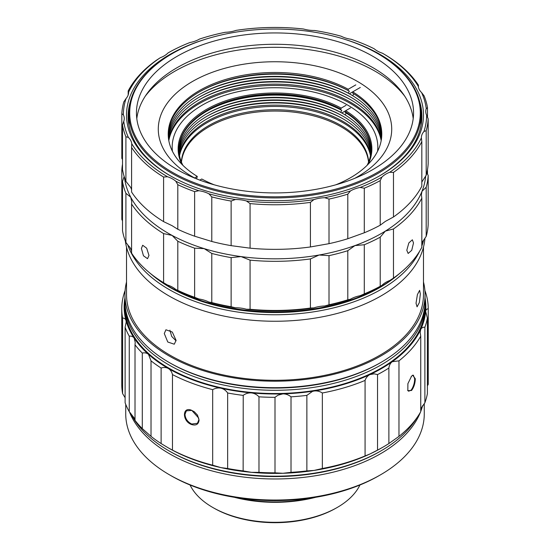 <?xml version="1.0" encoding="UTF-8"?>
<svg xmlns="http://www.w3.org/2000/svg" width="550" height="550" viewBox="0 0 550 550"><rect width="100%" height="100%" fill="white"/><g stroke="black" fill="none" stroke-linecap="round" stroke-linejoin="round"><path stroke-width="0.82" d="M377.561 151.284A102.823 59.366 0 0 0 377.822 147.091A102.823 59.366 0 0 0 279.482 87.787A102.823 59.366 0 0 0 172.569 141.921A102.823 59.366 0 0 0 172.178 147.091A102.823 59.366 0 0 0 172.439 151.284M354.729 178.344A116.717 67.382 0 0 0 391.27 135.004A116.717 67.382 0 0 0 391.717 129.133A116.717 67.382 0 0 0 280.094 61.813A116.717 67.382 0 0 0 158.73 123.262A116.717 67.382 0 0 0 158.283 129.133A116.717 67.382 0 0 0 195.271 178.344M145.269 96.188A141.728 81.826 180 0 1 311.678 50.098A141.728 81.826 180 0 1 404.731 96.188M136.978 105.958A138.552 79.991 0 0 0 136.448 112.929A138.552 79.991 0 0 0 268.957 192.844A138.552 79.991 0 0 0 413.022 119.9A138.552 79.991 0 0 0 413.552 112.929A138.552 79.991 0 0 0 281.043 33.014A138.552 79.991 0 0 0 136.978 105.958M136.799 118.601A138.552 79.991 180 0 1 136.978 117.301A138.552 79.991 180 0 1 276.127 44.282A138.552 79.991 180 0 1 413.201 118.601M237.394 193.958A145.303 83.889 180 0 1 172.253 53.611A145.303 83.889 180 0 1 312.606 31.893A145.303 83.889 180 0 1 377.747 53.611A145.303 83.889 180 0 1 400.833 154.873A145.303 83.889 180 0 1 237.394 193.958M377.747 53.611L378.311 53.934A146.101 84.349 180 0 1 421.101 113.575A146.101 84.349 180 0 1 237.188 195.051A146.101 84.349 180 0 1 128.899 113.575A146.101 84.349 180 0 1 171.689 53.934L172.253 53.611M412.452 375.348L413.373 375.21L414.679 378.888C414.576 383.041 413.421 386.767 411.214 390.067L411.538 390.493C413.889 387.386 415.147 383.481 415.319 378.757L412.699 375.176L411.538 376.234L407.894 383.666L407.825 390.686L411.538 390.493M197.429 415.009L198.928 419.671L197.429 423.314L191.737 424.029C187.564 421.926 185.309 418.708 184.986 414.384L186.347 410.857L191.758 410.396L194.329 411.764M130.604 413.126A150.061 86.639 0 0 0 134.908 420.599A150.061 86.639 0 0 0 168.891 450.808L170.012 451.461A148.472 85.718 0 0 0 328.206 470.876A148.472 85.718 0 0 0 379.988 451.461L381.109 450.808A150.061 86.639 0 0 0 416.797 417.911M168.891 450.808A150.061 86.639 0 0 0 328.776 470.436A150.061 86.639 0 0 0 381.109 450.808M420.736 410.197A150.061 86.639 0 0 0 422.263 406.216M167.819 447.597A150.858 87.099 0 0 0 168.328 447.893L172.459 450.106A153.237 88.474 0 0 0 212.678 465.19L220.935 467.617A150.858 87.099 0 0 0 251.398 472.333L243.141 470.903L243.224 395.319C245.726 393.525 248.449 392.728 251.398 392.92C254.375 393.277 256.898 394.577 258.981 396.825L258.981 472.347A153.237 88.474 0 0 0 275 472.835L275 397.306L278.039 395.168L282.893 393.869C285.918 393.862 288.619 394.852 291.012 396.825L291.012 472.347A153.237 88.474 0 0 0 306.866 470.903L306.866 395.374L312.462 391.394L314.043 391.022C316.979 390.658 319.743 391.304 322.348 392.982L322.348 468.504A153.237 88.474 0 0 0 329.918 466.957A153.237 88.474 0 0 0 365.076 455.936L365.076 380.414A153.237 88.474 180 0 1 329.918 391.435A153.237 88.474 180 0 1 322.348 392.982M291.012 472.347L282.893 473.282A150.858 87.099 0 0 1 251.398 472.333L258.981 472.347M322.348 468.504L314.043 470.436A150.858 87.099 0 0 1 282.893 473.282L275 472.835M365.076 455.936L369.937 453.998A150.858 87.099 0 0 1 329.065 467.617A150.858 87.099 0 0 1 314.043 470.436L306.866 470.903M365.076 380.414C366.004 377.699 367.627 375.753 369.937 374.578A150.858 87.099 180 0 1 329.065 388.204A150.858 87.099 180 0 1 314.043 391.022A150.858 87.099 180 0 1 282.893 393.869A150.858 87.099 180 0 1 251.398 392.92A150.858 87.099 180 0 1 220.935 388.204C223.74 388.912 225.974 390.507 227.645 392.982L227.645 468.504A153.237 88.474 0 0 0 243.141 470.903M377.534 450.113A153.237 88.474 0 0 0 383.357 446.923L381.672 447.893A150.858 87.099 0 0 1 369.937 453.998L377.534 450.113L377.534 374.584L374.241 373.842L369.937 374.578A150.858 87.099 180 0 0 392.239 361.707L398.97 360.841L398.97 436.37A153.237 88.474 0 0 0 420.736 411.703L420.736 336.174A153.237 88.474 180 0 1 398.97 360.841M411.194 376.461L411.538 376.234M191.758 410.396L191.538 410.266C182.084 406.189 182.091 421.197 191.538 424.531C196.075 425.831 198.584 424.339 199.079 420.049L197.478 415.085L194.315 411.757L191.538 410.266M124.939 303.655L124.939 306.893A150.061 86.639 0 0 0 134.908 337.941A150.061 86.639 0 0 0 302.349 392.081A150.061 86.639 0 0 0 425.061 306.893L425.061 303.655A150.061 86.639 180 0 1 328.776 384.533A150.061 86.639 180 0 1 134.908 334.702A150.061 86.639 180 0 1 124.939 303.655A150.061 86.639 180 0 1 124.953 302.356M425.047 302.356A150.061 86.639 180 0 1 425.061 303.655M381.109 362.319L379.988 362.966A148.472 85.718 180 0 1 328.206 382.381A148.472 85.718 180 0 1 170.012 362.966L168.891 362.319A150.061 86.639 0 0 0 381.109 362.319A150.061 86.639 0 0 0 397.925 350.749A150.061 86.639 0 0 0 425.061 301.056L425.061 294.573A150.061 86.639 180 0 1 302.349 379.761A150.061 86.639 180 0 1 134.908 325.621A150.061 86.639 180 0 1 124.939 294.573A150.061 86.639 180 0 1 126.527 282.006M398.083 274.766A148.472 85.718 180 0 1 396.626 275.997A148.472 85.718 180 0 1 151.917 274.766M419.684 251.116A150.061 86.639 180 0 1 397.925 277.819A150.061 86.639 180 0 1 256.712 314.119A150.061 86.639 180 0 1 134.908 259.174A150.061 86.639 180 0 1 127.731 244.764M125.345 240.989A150.061 86.639 0 0 0 134.908 265.657A150.061 86.639 0 0 0 299.296 320.107A150.061 86.639 0 0 0 424.937 238.184M423.617 240.137A150.061 86.639 180 0 1 421.822 246.029M176.076 340.347L172.294 332.042L165.928 329.773L164.285 333.541L167.778 342.011L174.267 344.211L176.076 340.347M169.909 330.172L171.696 336.414L176.055 340.835M416.034 303.222L417.395 294.635L419.609 290.359L420.344 293.927L419.348 302.569L417.058 306.838L416.034 303.222M126.527 247.177L126.527 294.573A148.472 85.718 0 0 0 189.839 364.794A148.472 85.718 0 0 0 343.558 370.611A148.472 85.718 0 0 0 423.473 294.573L423.473 247.177M423.473 282.006A150.061 86.639 180 0 1 425.061 294.573M124.939 294.573L124.939 301.056A150.061 86.639 0 0 0 134.908 332.104A150.061 86.639 0 0 0 168.891 362.319M205.886 39.133A148.472 85.718 0 0 0 170.012 175.615A148.472 85.718 0 0 0 205.294 190.685A148.472 85.718 0 0 0 379.988 175.615A148.472 85.718 0 0 0 344.706 39.311A148.472 85.718 0 0 0 344.114 39.133M379.424 175.938A146.884 84.803 0 0 0 421.884 116.297A146.884 84.803 0 0 0 419.409 100.794M149.964 273.116A150.061 86.639 0 0 0 168.891 286.468L170.012 287.121A148.472 85.718 0 0 0 205.294 302.191A148.472 85.718 0 0 0 379.988 287.121L381.109 286.468A150.061 86.639 0 0 0 400.036 273.116M168.891 286.468A150.061 86.639 0 0 0 204.552 301.702A150.061 86.639 0 0 0 381.109 286.468M130.02 247.569A150.061 86.639 0 0 0 131.429 250.422M124.465 177.43A150.858 87.099 0 0 0 130.735 197.189A150.858 87.099 0 0 0 172.116 235.421A150.858 87.099 0 0 0 204.181 248.627A150.858 87.099 0 0 0 241.065 256.589A150.858 87.099 0 0 0 319.103 255.014A150.858 87.099 0 0 0 354.942 245.589A150.858 87.099 0 0 0 385.33 231.124A150.858 87.099 0 0 0 421.987 191.317A150.858 87.099 0 0 0 425.686 175.863M406.801 250.243L408.822 242.956L412.342 239.8L413.511 242.962L411.73 250.319L408.148 253.461L406.801 250.243M141.398 248.449L142.677 245.252L146.678 248.188L148.974 255.441L147.531 258.692L143.468 255.784L141.398 248.449M190.059 484.99A88.131 50.882 0 0 0 212.678 507.409A88.131 50.882 0 0 0 224.448 513.109A88.131 50.882 0 0 0 337.322 507.409A88.131 50.882 0 0 0 359.941 484.99M212.678 507.409L213.806 508.056A86.542 49.968 0 0 0 225.363 513.652A86.542 49.968 0 0 0 336.194 508.056L337.322 507.409M125.73 404.374L125.73 413.861A149.27 86.178 0 0 0 169.448 474.794A149.27 86.178 0 0 0 261.993 499.709A149.27 86.178 0 0 0 380.552 474.794A149.27 86.178 0 0 0 423.699 421.369A149.27 86.178 0 0 0 424.27 413.861L424.27 403.521M422.565 405.769A149.27 86.178 180 0 1 420.736 411.421M420.386 412.328A149.27 86.178 180 0 1 261.993 478.644A149.27 86.178 180 0 1 129.442 411.895M169.448 474.794L171.132 475.771A146.884 84.803 0 0 0 378.868 475.771L380.552 474.794M234.3 497.289A99.33 57.344 0 0 0 315.7 497.289M237.847 497.853A100.918 58.266 0 0 0 312.153 497.853M198.839 190.712A151.649 87.553 180 0 1 175.801 181.225A23.822 13.75 0 0 0 167.496 176.749L163.591 177.045A153.237 88.474 180 0 1 131.594 147.476L131.739 143.715A23.822 13.75 0 0 0 128.418 137.445L125.909 136.744A153.237 88.474 180 0 1 122.506 124.988L123.75 121.33A23.822 13.75 0 0 0 124.252 118.518A23.822 13.75 0 0 0 123.351 114.778L121.825 113.767A153.237 88.474 180 0 1 123.805 101.901L126.06 98.519A23.822 13.75 0 0 0 128.618 92.317A23.822 13.75 0 0 0 128.618 92.125L128.178 90.97A153.237 88.474 180 0 1 156.523 60.184L160.291 57.729A23.822 13.75 0 0 0 168.046 52.931A151.649 87.553 180 0 1 189.874 42.543A23.822 13.75 0 0 0 199.512 39.064A151.649 87.553 180 0 1 225.259 32.292A23.822 13.75 0 0 0 236.129 30.374A151.649 87.553 180 0 1 303.552 29.013A23.822 13.75 0 0 0 314.627 30.491A151.649 87.553 180 0 1 341.131 36.211A23.822 13.75 0 0 0 351.161 39.291A151.649 87.553 180 0 1 374.199 48.778A23.822 13.75 0 0 0 382.504 53.247L386.409 55.55A153.237 88.474 180 0 1 418.406 85.119L418.261 86.281A23.822 13.75 0 0 0 421.582 92.558L424.091 95.851A153.237 88.474 180 0 1 427.494 107.608L426.25 108.666A23.822 13.75 0 0 0 425.748 111.478A23.822 13.75 0 0 0 426.649 115.225L428.175 118.828A153.237 88.474 180 0 1 426.195 130.694L423.94 131.484A23.822 13.75 0 0 0 421.382 137.686A23.822 13.75 0 0 0 421.382 137.878L421.822 141.625A153.237 88.474 180 0 1 393.477 172.411L389.709 172.274A23.822 13.75 0 0 0 381.954 177.072L380.215 180.62A153.237 88.474 180 0 1 364.286 188.203L360.126 187.461A23.822 13.75 0 0 0 350.488 190.939L347.799 194.15A153.237 88.474 180 0 1 329.01 199.093L324.741 197.711A23.822 13.75 0 0 0 313.871 199.629L310.42 202.373A153.237 88.474 180 0 1 250.071 203.589L246.448 200.991A23.822 13.75 0 0 0 235.373 199.512L231.131 201.066A153.237 88.474 180 0 1 211.784 196.893L208.869 193.792A23.822 13.75 0 0 0 198.839 190.712L194.624 191.62A153.237 88.474 180 0 1 177.808 184.697L175.801 181.225M177.808 184.697L177.808 229.281A153.237 88.474 0 0 0 194.624 236.204L211.784 241.471L211.784 196.893M194.624 236.204L194.624 191.62M211.784 241.471A153.237 88.474 0 0 0 231.131 245.644L231.131 201.066M231.131 245.644L250.071 248.174L250.071 203.589M250.071 248.174A153.237 88.474 0 0 0 310.42 246.957L310.42 202.373M310.42 246.957L329.01 243.671L329.01 199.093M329.01 243.671A153.237 88.474 0 0 0 347.799 238.728L347.799 194.15M347.799 238.728L364.286 232.781L364.286 188.203M364.286 232.781A153.237 88.474 0 0 0 380.215 225.197L380.215 180.62M380.215 225.197L385.33 221.403L393.477 216.989L393.477 172.411M393.477 216.989A153.237 88.474 0 0 0 421.822 186.209L421.822 141.625M421.822 182.036L426.195 175.271L426.195 130.694M426.195 175.271A153.237 88.474 0 0 0 428.175 163.405L428.175 118.828M427.494 117.363L427.494 107.608M418.406 87.209L418.406 85.119M418.227 85.848L418.261 86.281A151.649 87.553 180 0 0 382.504 53.247M128.178 94.958L128.178 90.97M122.506 159.562L121.825 158.352L121.825 113.767M131.594 189.599L130.735 187.468L125.909 181.328A153.237 88.474 0 0 1 122.506 169.572L122.506 124.988M125.909 181.328L125.909 136.744M177.808 229.281L172.116 225.699L163.591 221.623A153.237 88.474 0 0 1 131.594 192.06L131.594 147.476M163.591 221.623L163.591 177.045M427.494 174.164L427.494 169.572M426.841 172.789L428.175 175.374A153.237 88.474 180 0 1 426.195 187.241L421.987 191.317L421.382 194.748L421.822 198.179A153.237 88.474 180 0 1 393.477 228.958L385.33 231.124L380.215 237.167A153.237 88.474 180 0 1 364.286 244.75L354.942 245.589L347.799 250.697A153.237 88.474 180 0 1 329.01 255.64L319.103 255.014L310.42 258.926A153.237 88.474 180 0 1 250.071 260.143L241.065 256.589L231.131 257.62A153.237 88.474 180 0 1 211.784 253.44L204.181 248.627L194.624 248.174A153.237 88.474 180 0 1 177.808 241.251L172.116 235.421L163.591 233.592A153.237 88.474 180 0 1 131.594 204.029L131.773 201.781L130.735 197.189L125.909 193.298A153.237 88.474 180 0 1 122.506 181.541L124.162 176.488M426.195 187.241L426.195 236.363A153.237 88.474 0 0 0 428.175 224.496L428.175 175.374M426.195 236.363L423.94 239.752A23.822 13.75 180 0 0 421.822 243.306M393.477 228.958L393.477 278.08A153.237 88.474 0 0 0 421.822 247.301L421.822 198.179M393.477 278.08L389.709 280.534A23.822 13.75 180 0 0 381.954 285.333L380.215 286.289L380.215 237.167M364.286 244.75L364.286 293.872A153.237 88.474 0 0 0 380.215 286.289M364.286 293.872L360.126 295.721A151.649 87.553 0 0 0 381.954 285.333M350.488 299.2L347.799 299.819A153.237 88.474 0 0 1 329.01 304.762L324.741 305.979A151.649 87.553 0 0 0 350.488 299.2A23.822 13.75 180 0 1 360.126 295.721M347.799 299.819L347.799 250.697M329.01 304.762L329.01 255.64M313.871 307.897L310.42 308.041A153.237 88.474 0 0 1 250.071 309.258L246.448 309.251A151.649 87.553 0 0 0 313.871 307.897A23.822 13.75 180 0 1 324.741 305.979M310.42 308.041L310.42 258.926M250.071 309.258L250.071 260.143M235.373 307.78L231.131 306.735A153.237 88.474 0 0 1 211.784 302.562L208.869 302.053A151.649 87.553 0 0 0 235.373 307.78A23.822 13.75 180 0 1 246.448 309.251M231.131 306.735L231.131 257.62M211.784 302.562L211.784 253.44M198.839 298.973L194.624 297.289A153.237 88.474 0 0 1 177.808 290.366L175.801 289.493A151.649 87.553 0 0 0 198.839 298.973A23.822 13.75 180 0 1 208.869 302.053M194.624 297.289L194.624 248.174M177.808 290.366L177.808 241.251M131.594 204.029L131.594 253.151A153.237 88.474 0 0 0 163.591 282.714L167.496 285.017A23.822 13.75 180 0 1 175.801 289.493M163.591 282.714L163.591 233.592M122.506 181.541L122.506 230.656A153.237 88.474 0 0 0 125.909 242.419L128.418 245.706A23.822 13.75 180 0 1 131.594 251.054M125.909 242.419L125.909 193.298M122.801 171.16L121.825 170.321A153.237 88.474 180 0 1 122.506 164.161M122.506 220.901L121.825 219.443L121.825 170.321M130.591 100.794A146.884 84.803 0 0 0 128.116 116.297A146.884 84.803 0 0 0 170.576 175.938M123.351 114.778A151.649 87.553 180 0 1 126.06 98.519M128.418 137.445A151.649 87.553 180 0 1 123.75 121.33M167.496 176.749A151.649 87.553 180 0 1 131.739 143.715M235.373 199.512A151.649 87.553 180 0 1 208.869 193.792M313.871 199.629A151.649 87.553 180 0 1 246.448 200.991M350.488 190.939A151.649 87.553 180 0 1 324.741 197.711M381.954 177.072A151.649 87.553 180 0 1 360.126 187.461M421.382 137.878A151.649 87.553 180 0 1 389.709 172.274M426.649 115.225A151.649 87.553 180 0 1 423.94 131.484M421.582 92.558A151.649 87.553 180 0 1 426.25 108.666M128.618 92.125A151.649 87.553 180 0 1 160.291 57.729M191.847 410.431L198.756 418.158M191.737 424.029L191.538 424.531M142.292 428.601L142.292 353.072A153.237 88.474 180 0 1 135.011 344.822L135.011 420.344A153.237 88.474 0 0 0 142.292 428.601L151.023 436.363A153.237 88.474 0 0 0 161.123 443.561L168.328 447.893A150.858 87.099 0 0 0 220.935 467.617L227.645 468.504M121.763 308.839L121.763 384.361A153.237 88.474 0 0 0 122.602 393.614L122.602 318.086A153.237 88.474 180 0 1 121.763 308.839A153.237 88.474 180 0 1 125.111 290.448M122.602 393.614L125.111 397.705M122.602 318.086C124.341 318.058 125.476 318.869 125.998 320.519L126.198 322.128L125.111 327.229L125.111 402.758A153.237 88.474 0 0 0 129.264 411.703L135.011 419.024M142.292 353.072C144.733 352.522 146.795 352.942 148.479 354.331A150.858 87.099 180 0 1 134.166 338.106A150.858 87.099 180 0 1 125.998 320.519A150.858 87.099 180 0 1 124.939 297.969M427.398 385.873L428.237 384.368A153.237 88.474 0 0 0 428.237 384.361L428.237 308.839A153.237 88.474 180 0 0 424.889 290.448M428.237 384.368L428.237 308.839C426.724 308.894 425.865 309.767 425.652 311.451A150.858 87.099 180 0 1 420.716 329.436C421.547 327.814 422.943 327.078 424.889 327.236L424.889 402.758A153.237 88.474 0 0 0 427.398 393.607L427.398 318.086A153.237 88.474 180 0 1 424.889 327.236M425.061 297.969A150.858 87.099 180 0 1 425.652 311.451L427.398 318.086M420.716 408.849L424.889 402.758M425.624 311.953L425.652 311.451M411.214 390.067L408.698 391.215L407.694 390.383M420.736 336.174L420.172 332.296L420.716 329.436A150.858 87.099 180 0 1 392.239 361.707C390.383 363.131 389.263 365.241 388.877 368.033A153.237 88.474 180 0 1 377.534 374.584M383.357 446.923A153.237 88.474 0 0 0 388.877 443.561L398.97 436.37M388.877 443.561L388.877 368.033M306.866 395.374A153.237 88.474 180 0 1 291.012 396.825M275 397.306A153.237 88.474 180 0 1 258.981 396.825M243.141 395.374A153.237 88.474 180 0 1 227.645 392.982M212.678 465.19L212.678 389.661C215.346 388.149 218.103 387.661 220.935 388.204A150.858 87.099 180 0 1 168.328 368.479C170.424 369.786 171.799 371.821 172.459 374.584A153.237 88.474 180 0 0 212.678 389.661M172.459 450.106L172.459 374.584M129.264 411.703L129.264 336.181C131.402 335.906 133.038 336.545 134.166 338.106L135.218 342.341L135.011 344.822M161.123 443.561L161.123 368.039C163.756 367.173 166.155 367.324 168.328 368.479A150.858 87.099 180 0 1 148.479 354.331L151.023 360.841L151.023 436.363M161.123 368.039A153.237 88.474 180 0 1 151.023 360.841M129.264 336.181A153.237 88.474 180 0 1 125.111 327.229M194.576 177.966L197.278 176.406A106.782 61.648 180 0 1 168.218 134.124A106.782 61.648 180 0 1 199.492 90.53A106.782 61.648 180 0 1 348.226 89.258L348.226 90.551L349.353 91.197A108.371 62.569 180 0 0 198.935 92.152M348.226 90.551A106.782 61.648 0 0 0 199.492 91.829L199.492 91.829A106.782 61.648 0 0 0 168.224 134.771M353.822 93.83L352.722 95.734A106.782 61.648 180 0 1 381.728 136.07M168.272 136.07A106.782 61.648 180 0 1 199.492 94.421L199.492 94.421A106.782 61.648 180 0 1 348.226 93.142L349.353 93.796A108.371 62.569 0 0 0 198.935 94.744M381.631 137.369A106.782 61.648 0 0 0 350.508 97.013A106.782 61.648 0 0 0 199.492 97.013L199.492 97.013A106.782 61.648 0 0 0 168.369 137.369M381.494 138.662A106.782 61.648 0 0 0 350.508 99.612A106.782 61.648 0 0 0 199.492 99.605L199.492 99.612A106.782 61.648 0 0 0 199.492 99.612A106.782 61.648 0 0 0 168.506 138.662M381.301 139.961A106.782 61.648 0 0 0 311.142 87.787A106.782 61.648 0 0 0 199.492 102.204A106.782 61.648 0 0 0 168.699 139.961M168.809 140.608A106.782 61.648 180 0 1 199.492 103.496A106.782 61.648 180 0 1 310.613 88.969A106.782 61.648 180 0 1 381.191 140.608M381.776 134.771A106.782 61.648 0 0 0 352.722 93.142L352.722 91.85L360.305 87.464M199.829 180.118L201.774 178.998A106.782 61.648 180 0 0 214.177 184.8M198.935 99.935A108.371 62.569 180 0 1 351.065 99.935M198.935 97.343A108.371 62.569 180 0 1 351.065 97.343M335.823 184.8A106.782 61.648 180 0 0 381.783 134.124A106.782 61.648 180 0 0 352.722 91.85L349.353 93.796A108.371 62.569 180 0 1 352.729 95.714M348.226 93.142L349.353 91.197M348.226 89.258L355.816 84.872M196.597 178.881L197.278 176.406M181.844 164.257A96.869 55.928 180 0 1 206.504 109.388A96.869 55.928 180 0 1 341.213 108.109L340.649 109.732L341.777 110.378A97.659 56.382 180 0 0 206.511 111.334M178.929 149.903A96.071 55.468 180 0 1 207.068 111.011L207.068 111.011A96.071 55.468 180 0 1 340.649 109.732M340.649 109.086A96.071 55.468 0 0 0 207.068 110.358A96.071 55.468 0 0 0 178.929 149.579A96.071 55.468 0 0 0 182.861 165.282M346.239 113.018L345.139 114.922A96.071 55.468 180 0 1 371.03 151.202M178.97 151.202A96.071 55.468 180 0 1 207.068 113.603L207.068 113.603A96.071 55.468 180 0 1 340.649 112.324L341.777 112.977A97.659 56.382 0 0 0 206.511 113.926M370.941 152.501A96.071 55.468 0 0 0 342.932 116.194A96.071 55.468 0 0 0 207.068 116.194L207.068 116.194A96.071 55.468 0 0 0 179.059 152.501M370.796 153.794A96.071 55.468 0 0 0 342.932 118.786A96.071 55.468 0 0 0 207.068 118.786L207.068 118.786A96.071 55.468 0 0 0 179.204 153.794M370.597 155.093A96.071 55.468 0 0 0 307.306 108.364A96.071 55.468 0 0 0 207.068 121.378A96.071 55.468 0 0 0 179.403 155.093M179.52 155.739A96.071 55.468 180 0 1 207.068 122.677A96.071 55.468 180 0 1 306.776 109.553A96.071 55.468 180 0 1 370.48 155.739M368.638 161.996A93.692 54.093 0 0 0 309.368 113.52A93.692 54.093 0 0 0 208.752 125.593A93.692 54.093 0 0 0 181.363 161.996M181.452 162.202A93.692 54.093 180 0 1 208.752 126.892A93.692 54.093 180 0 1 308.488 114.62A93.692 54.093 180 0 1 368.548 162.202M367.139 165.282A96.071 55.468 0 0 0 371.071 149.579A96.071 55.468 0 0 0 345.139 111.677L345.702 110.708L350.481 107.951M345.153 114.895A97.659 56.382 180 0 0 341.777 112.977L345.702 110.708A96.869 55.928 180 0 1 368.156 164.257M341.213 108.109L345.984 105.353M345.139 111.677L345.139 112.324A96.071 55.468 180 0 1 371.071 149.903M206.511 119.109A97.659 56.382 180 0 1 343.489 119.109M206.511 116.517A97.659 56.382 180 0 1 343.489 116.517M340.649 112.324L341.777 110.378M128.899 113.575L128.899 125.077M421.101 113.575L421.101 125.077"/></g></svg>
